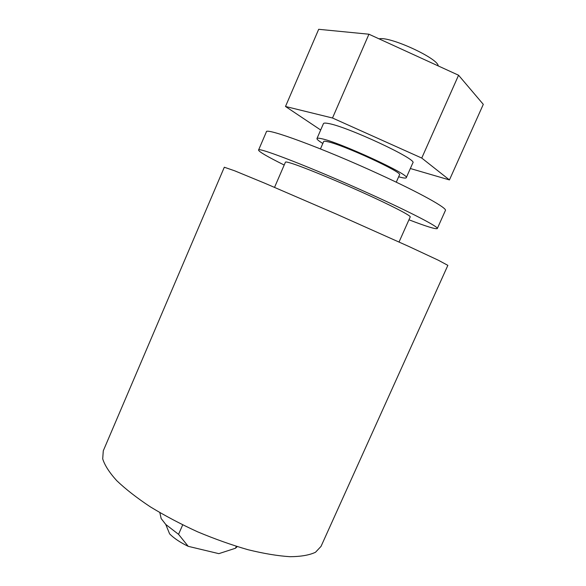 <?xml version="1.0" encoding="UTF-8"?>
<svg xmlns="http://www.w3.org/2000/svg" width="586" height="586" viewBox="0 0 586 586"><rect width="100%" height="100%" fill="white"/><g stroke="black" fill="none" stroke-linecap="round" stroke-linejoin="round"><path stroke-width="0.88" d="M284.188 165.025C267.333 156.652 258.792 151.664 258.558 150.075L266.366 131.879C265.158 127.096 322.725 148.199 378.673 173.961C420.045 192.875 447.484 208.242 445.404 210.477L437.303 228.54C435.969 229.441 426.52 226.526 408.94 219.787M399.044 241.996L410.222 216.923C411.101 215.721 391.001 205.312 362.06 192.259C333.17 179.213 301.937 166.483 290.751 163.091C287.382 162.066 285.609 161.751 285.441 162.146L274.548 187.344M258.558 150.075C256.895 146.368 313.906 168.482 369.876 193.9C411.255 212.586 439.024 227.097 437.303 228.54M237.235 546.621L235.469 548.247L218.842 553.653L188.216 546.328C180.268 542.497 174.079 538.351 169.625 533.89L165.772 524.463L178.554 534.344L182.686 524.888M235.469 548.247L236.319 546.335M188.216 546.328L178.554 534.344M159.839 512.64L161.15 518.544L165.772 524.463M321.025 546.394L315.502 552.261C309.445 555.132 300.94 556.612 289.989 556.7C277.735 555.909 263.737 553.572 247.995 549.712C231.573 544.987 214.769 539.017 197.585 531.81C180.635 524.038 164.871 515.709 150.28 506.817C136.78 497.844 125.587 489.12 116.709 480.637C109.362 472.514 104.689 465.255 102.704 458.853L103.282 450.81L224.313 167.23L234.678 170.812L265.004 183.308L336.935 214.344L408.471 246.288L438.196 260.155L447.858 265.355L321.025 546.394M406.252 177.726L412.852 162.857C418.17 159.656 346.399 126.158 328.035 123.434C325.259 122.928 323.736 122.987 323.457 123.609L316.975 138.538C317.209 138.018 318.689 138.062 321.414 138.67C339.426 142.142 411.211 175.309 406.252 177.726C405.842 178.415 403.315 178.093 398.663 176.767M322.82 143.475C318.696 140.948 316.748 139.3 316.975 138.538M320.454 148.917L323.662 141.534C323.868 141.087 325.164 141.131 327.552 141.68C343.088 144.764 403.6 172.724 399.52 174.833L396.261 182.187M285.499 106.476L318.681 29.3L368.931 34.215L458.567 75.228L483.296 104.359L449.44 179.931L421.752 158.066L332.504 118.006L285.499 106.476L320.681 129.997M410.339 168.512L449.44 179.931M368.931 34.215L332.504 118.006M458.567 75.228L421.752 158.066M379.076 38.859C389.331 35.922 438.24 58.344 438.203 65.91"/></g></svg>
